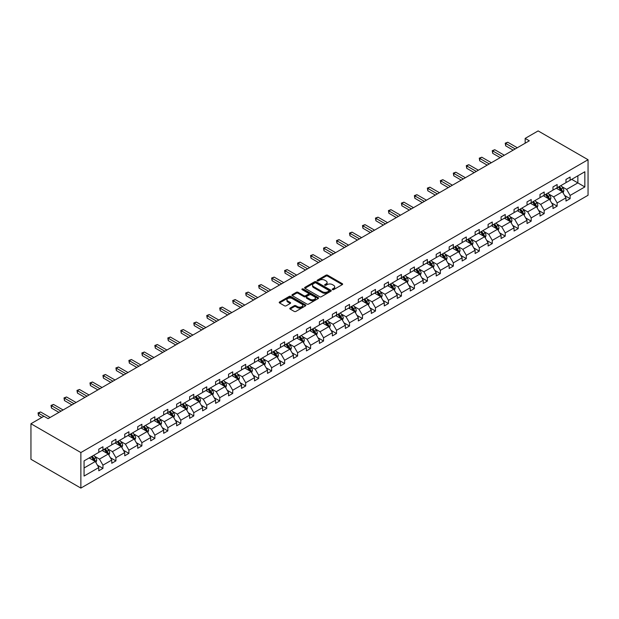 <?xml version="1.0" encoding="UTF-8"?>
<svg xmlns="http://www.w3.org/2000/svg" width="619" height="619" viewBox="0 0 619 619"><rect width="100%" height="100%" fill="white"/><g stroke="black" fill="none" stroke-linecap="round" stroke-linejoin="round"><path stroke-width="0.93" d="M332.48 289.63A0.805 0.464 0 0 0 333.626 289.63L342.299 284.624A1.153 0.665 0 0 0 342.64 284.152A1.153 0.665 0 0 0 342.299 283.68L327.606 275.192A1.153 0.665 0 0 0 325.973 275.192L317.292 280.206A0.805 0.464 0 0 0 318.437 280.864L319.559 280.214A3.699 2.136 0 0 1 324.789 280.214L326.012 280.918A3.699 2.136 0 0 1 327.095 282.426A3.699 2.136 0 0 1 326.012 283.935L324.89 284.585A0.805 0.464 0 0 0 326.035 285.243L327.157 284.601A3.699 2.136 0 0 1 332.38 284.601L333.602 285.305A3.699 2.136 0 0 1 334.686 286.814A3.699 2.136 0 0 1 333.602 288.322L332.48 288.972A0.805 0.464 0 0 0 332.48 289.63L332.48 288.972M290.125 308.1A1.153 0.665 0 0 0 289.785 308.572A1.153 0.665 0 0 0 290.125 309.043L294.249 311.419A1.153 0.665 0 0 0 295.882 311.419L305.515 305.856A1.153 0.665 0 0 0 305.856 305.391A1.153 0.665 0 0 0 305.515 304.919L290.822 296.431A1.153 0.665 0 0 0 289.189 296.431L279.548 301.995A1.153 0.665 0 0 0 279.215 302.467A1.153 0.665 0 0 0 279.548 302.939L284.531 305.809A1.153 0.665 0 0 0 286.164 305.809L290.288 303.434A1.153 0.665 0 0 0 290.628 302.962A1.153 0.665 0 0 0 290.288 302.49L287.82 301.066A3.087 1.78 0 0 1 286.914 299.805A3.087 1.78 0 0 1 288.818 298.157A3.087 1.78 0 0 1 292.183 298.544L301.863 304.13A3.087 1.78 0 0 1 302.768 305.391A3.087 1.78 0 0 1 300.857 307.032A3.087 1.78 0 0 1 297.491 306.645L295.882 305.716A1.153 0.665 0 0 0 294.249 305.716L290.125 308.1L290.125 309.043M588.05 159.725L538.135 130.911L525.16 138.401L529.322 140.807L48.089 418.645L43.926 416.239L30.95 423.736L80.865 452.551L588.05 159.725L588.05 195.264L80.865 488.089L80.865 452.551M319.644 296.764A1.153 0.665 0 0 0 321.276 296.764L330.91 291.201A1.153 0.665 0 0 0 331.25 290.729A1.153 0.665 0 0 0 330.91 290.257L316.216 281.769A1.153 0.665 0 0 0 314.584 281.769L304.943 287.332A1.153 0.665 0 0 0 304.61 287.804A1.153 0.665 0 0 0 304.943 288.276L319.644 296.764M302.451 289.808A0.805 0.464 0 0 1 303.271 289.916L303.271 288.957L318.212 297.584A1.153 0.665 0 0 1 318.553 298.056A1.153 0.665 0 0 1 318.212 298.528L308.579 304.091A1.153 0.665 0 0 1 306.947 304.091L292.245 295.603L296.369 293.244L296.369 292.284L292.245 294.659A1.153 0.665 0 0 0 291.913 295.131A1.153 0.665 0 0 0 292.245 295.603L292.245 294.659M296.369 293.244A1.153 0.665 0 0 1 298.002 293.244L298.002 292.284A1.153 0.665 0 0 0 296.369 292.284M298.002 292.284L303.968 295.727A1.153 0.665 0 0 0 305.6 295.727L308.332 294.141A1.153 0.665 0 0 0 308.672 293.669A1.153 0.665 0 0 0 308.332 293.205L302.126 289.622A0.805 0.464 0 0 1 303.271 288.957M84.068 460.884L98.792 452.381L98.792 449.162L102.947 446.763L102.947 449.982L111.768 444.891L111.768 441.672L115.923 439.273L115.923 442.484L124.744 437.393L124.744 434.182L128.899 431.776L128.899 434.995L137.72 429.903L137.72 426.684L141.883 424.286L141.883 427.505L150.696 422.413L150.696 419.195L154.858 416.796L154.858 420.007L163.671 414.923L163.671 411.705L167.834 409.298L167.834 412.517L176.655 407.426L176.655 404.207L180.81 401.808L180.81 405.027L189.631 399.936L189.631 396.717L193.786 394.318L193.786 397.537L202.606 392.446L202.606 389.227L206.761 386.821L206.761 390.04L215.582 384.948L215.582 381.73L219.745 379.331L219.745 382.55L228.558 377.458L228.558 374.24L232.721 371.841L232.721 375.06L241.534 369.969L241.534 366.75L245.697 364.343L245.697 367.562L254.517 362.471L254.517 359.26L258.672 356.853L258.672 360.072L267.493 354.981L267.493 351.762L271.648 349.364L271.648 352.582L280.469 347.491L280.469 344.272L284.624 341.874L284.624 345.085L293.445 339.993L293.445 336.782L297.607 334.376L297.607 337.595L306.42 332.504L306.42 329.285L310.583 326.886L310.583 330.105L319.396 325.014L319.396 321.795L323.559 319.396L323.559 322.615L332.38 317.524L332.38 314.305L336.535 311.899L336.535 315.117L345.356 310.026L345.356 306.807L349.511 304.409L349.511 307.628L358.331 302.536L358.331 299.317L362.486 296.919L362.486 300.138L371.307 295.046L371.307 291.828L375.47 289.421L375.47 292.64L384.283 287.549L384.283 284.33L388.446 281.931L388.446 285.15L397.259 280.059L397.259 276.84L401.421 274.441L401.421 277.66L410.242 272.569L410.242 269.35L414.397 266.951L414.397 270.163L423.218 265.071L423.218 261.86L427.373 259.454L427.373 262.673L436.194 257.581L436.194 254.363L440.349 251.964L440.349 255.183L449.17 250.091L449.17 246.873L453.332 244.474L453.332 247.685L462.145 242.602L462.145 239.383L466.308 236.976L466.308 240.195L475.121 235.104L475.121 231.885L479.284 229.487L479.284 232.705L488.105 227.614L488.105 224.395L492.26 221.997L492.26 225.215L501.081 220.124L501.081 216.905L505.236 214.499L505.236 217.718L514.056 212.627L514.056 209.408L518.211 207.009L518.211 210.228L527.032 205.137L527.032 201.918L531.195 199.519L531.195 202.738L540.008 197.647L540.008 194.428L544.171 192.022L544.171 195.24L552.984 190.149L552.984 186.938L557.146 184.532L557.146 187.75L565.967 182.659L565.967 179.44L570.122 177.042L570.122 180.261L584.847 171.757L584.847 186.938L570.122 195.434L570.122 198.653L565.967 201.051L565.967 197.84L557.146 202.931L557.146 206.142L552.984 208.549L552.984 205.33L544.171 210.421L544.171 213.64L540.008 216.039L540.008 212.82L531.195 217.911L531.195 221.13L527.032 223.529L527.032 220.31L518.211 225.401L518.211 228.62L514.056 231.026L514.056 227.807L505.236 232.899L505.236 236.118L501.081 238.516L501.081 235.297L492.26 240.389L492.26 243.607L488.105 246.006L488.105 242.787L479.284 247.879L479.284 251.097L475.121 253.504L475.121 250.285L466.308 255.376L466.308 258.595L462.145 260.994L462.145 257.775L453.332 262.866L453.332 266.085L449.17 268.484L449.17 265.265L440.349 270.356L440.349 273.575L436.194 275.973L436.194 272.762L427.373 277.854L427.373 281.065L423.218 283.471L423.218 280.252L414.397 285.344L414.397 288.562L410.242 290.961L410.242 287.742L401.421 292.833L401.421 296.052L397.259 298.451L397.259 295.24L388.446 300.323L388.446 303.542L384.283 305.948L384.283 302.73L375.47 307.821L375.47 311.04L371.307 313.438L371.307 310.22L362.486 315.311L362.486 318.53L358.331 320.928L358.331 317.709L349.511 322.801L349.511 326.02L345.356 328.426L345.356 325.207L336.535 330.298L336.535 333.517L332.38 335.916L332.38 332.697L323.559 337.788L323.559 341.007L319.396 343.406L319.396 340.187L310.583 345.278L310.583 348.497L306.42 350.903L306.42 347.685L297.607 352.776L297.607 355.987L293.445 358.393L293.445 355.174L284.624 360.266L284.624 363.485L280.469 365.883L280.469 362.664L271.648 367.756L271.648 370.974L267.493 373.373L267.493 370.162L258.672 375.253L258.672 378.464L254.517 380.871L254.517 377.652L245.697 382.743L245.697 385.962L241.534 388.361L241.534 385.142L232.721 390.233L232.721 393.452L228.558 395.851L228.558 392.632L219.745 397.723L219.745 400.942L215.582 403.348L215.582 400.129L206.761 405.221L206.761 408.439L202.606 410.838L202.606 407.619L193.786 412.711L193.786 415.929L189.631 418.328L189.631 415.109L180.81 420.2L180.81 423.419L176.655 425.826L176.655 422.607L167.834 427.698L167.834 430.917L163.671 433.315L163.671 430.097L154.858 435.188L154.858 438.407L150.696 440.805L150.696 437.587L141.883 442.678L141.883 445.897L137.72 448.295L137.72 445.084L128.899 450.175L128.899 453.387L124.744 455.793L124.744 452.574L115.923 457.665L115.923 460.884L111.768 463.283L111.768 460.064L102.947 465.155L102.947 468.374L98.792 470.773L98.792 467.562L84.068 476.057L84.068 460.884M102.12 450.462L108.271 454.013L99.458 459.105L94.637 456.327M99.458 459.105L102.947 465.155M108.271 454.013L111.768 460.064M98.792 451.615L99.458 451.994L102.947 449.982M115.095 442.964L121.247 446.523L112.434 451.615L107.613 448.829M112.434 451.615L115.923 457.665M121.247 446.523L124.744 452.574M111.768 444.117L112.434 444.504L115.923 442.484M128.071 435.474L134.222 439.033L125.409 444.117L120.597 441.339M125.409 444.117L128.899 450.175M134.222 439.033L137.72 445.084M124.744 436.627L125.409 437.014L128.899 434.995M141.047 427.984L147.206 431.536L138.385 436.627L133.572 433.849M138.385 436.627L141.883 442.678M147.206 431.536L150.696 437.587M137.72 429.137L138.385 429.516L141.883 427.505M154.023 420.494L160.182 424.046L151.361 429.137L146.548 426.359M151.361 429.137L154.858 435.188M160.182 424.046L163.671 430.097M150.696 421.647L151.361 422.026L154.858 420.007M166.998 412.997L173.158 416.556L164.337 421.647L159.524 418.862M164.337 421.647L167.834 427.698M173.158 416.556L176.655 422.607M163.671 414.15L164.337 414.537L167.834 412.517M179.982 405.507L186.133 409.058L177.32 414.15L172.5 411.372M177.32 414.15L180.81 420.2M186.133 409.058L189.631 415.109M176.655 406.66L177.32 407.047L180.81 405.027M192.958 398.017L199.109 401.569L190.296 406.66L185.476 403.882M190.296 406.66L193.786 412.711M199.109 401.569L202.606 407.619M189.631 399.17L190.296 399.549L193.786 397.537M205.934 390.519L212.085 394.079L203.272 399.17L198.459 396.384M203.272 399.17L206.761 405.221M212.085 394.079L215.582 400.129M202.606 391.672L203.272 392.059L206.761 390.04M218.909 383.029L225.068 386.581L216.248 391.672L211.435 388.894M216.248 391.672L219.745 397.723M225.068 386.581L228.558 392.632M215.582 384.182L216.248 384.569L219.745 382.55M231.885 375.54L238.044 379.091L229.223 384.182L224.411 381.405M229.223 384.182L232.721 390.233M238.044 379.091L241.534 385.142M228.558 376.692L229.223 377.072L232.721 375.06M244.861 368.042L251.02 371.601L242.199 376.692L237.387 373.907M242.199 376.692L245.697 382.743M251.02 371.601L254.517 377.652M241.534 369.195L242.199 369.582L245.697 367.562M257.844 360.552L263.996 364.104L255.183 369.195L250.362 366.417M255.183 369.195L258.672 375.253M263.996 364.104L267.493 370.162M254.517 361.705L255.183 362.092L258.672 360.072M270.82 353.062L276.972 356.614L268.159 361.705L263.338 358.927M268.159 361.705L271.648 367.756M276.972 356.614L280.469 362.664M267.493 354.215L268.159 354.594L271.648 352.582M283.796 345.572L289.947 349.124L281.134 354.215L276.322 351.437M281.134 354.215L284.624 360.266M289.947 349.124L293.445 355.174M280.469 346.717L281.134 347.104L284.624 345.085M296.772 338.075L302.931 341.634L294.11 346.717L289.297 343.94M294.11 346.717L297.607 352.776M302.931 341.634L306.42 347.685M293.445 339.227L294.11 339.614L297.607 337.595M309.748 330.585L315.907 334.136L307.086 339.227L302.273 336.45M307.086 339.227L310.583 345.278M315.907 334.136L319.396 340.187M306.42 331.738L307.086 332.124L310.583 330.105M322.723 323.095L328.882 326.646L320.062 331.738L315.249 328.96M320.062 331.738L323.559 337.788M328.882 326.646L332.38 332.697M319.396 324.248L320.062 324.627L323.559 322.615M335.707 315.597L341.858 319.156L333.045 324.248L328.225 321.462M333.045 324.248L336.535 330.298M341.858 319.156L345.356 325.207M332.38 316.75L333.045 317.137L336.535 315.117M348.683 308.107L354.834 311.659L346.021 316.75L341.201 313.972M346.021 316.75L349.511 322.801M354.834 311.659L358.331 317.709M345.356 309.26L346.021 309.647L349.511 307.628M361.658 300.617L367.818 304.169L358.997 309.26L354.184 306.482M358.997 309.26L362.486 315.311M367.818 304.169L371.307 310.22M358.331 301.77L358.997 302.149L362.486 300.138M374.634 293.12L380.793 296.679L371.973 301.77L367.16 298.985M371.973 301.77L375.47 307.821M380.793 296.679L384.283 302.73M371.307 294.273L371.973 294.659L375.47 292.64M387.61 285.63L393.769 289.181L384.948 294.273L380.136 291.495M384.948 294.273L388.446 300.323M393.769 289.181L397.259 295.24M384.283 286.783L384.948 287.17L388.446 285.15M400.586 278.14L406.745 281.691L397.924 286.783L393.111 284.005M397.924 286.783L401.421 292.833M406.745 281.691L410.242 287.742M397.259 279.293L397.924 279.672L401.421 277.66M413.569 270.642L419.721 274.202L410.908 279.293L406.087 276.507M410.908 279.293L414.397 285.344M419.721 274.202L423.218 280.252M410.242 271.795L410.908 272.182L414.397 270.163M426.545 263.152L432.696 266.704L423.883 271.795L419.063 269.017M423.883 271.795L427.373 277.854M432.696 266.704L436.194 272.762M423.218 264.305L423.883 264.692L427.373 262.673M439.521 255.662L445.68 259.214L436.859 264.305L432.047 261.528M436.859 264.305L440.349 270.356M445.68 259.214L449.17 265.265M436.194 256.815L436.859 257.195L440.349 255.183M452.497 248.173L458.656 251.724L449.835 256.815L445.022 254.038M449.835 256.815L453.332 262.866M458.656 251.724L462.145 257.775M449.17 249.325L449.835 249.705L453.332 247.685M465.473 240.675L471.632 244.234L462.811 249.325L457.998 246.54M462.811 249.325L466.308 255.376M471.632 244.234L475.121 250.285M462.145 241.828L462.811 242.215L466.308 240.195M478.448 233.185L484.607 236.737L475.787 241.828L470.974 239.05M475.787 241.828L479.284 247.879M484.607 236.737L488.105 242.787M475.121 234.338L475.787 234.725L479.284 232.705M491.432 225.695L497.583 229.247L488.77 234.338L483.95 231.56M488.77 234.338L492.26 240.389M497.583 229.247L501.081 235.297M488.105 226.848L488.77 227.227L492.26 225.215M504.408 218.198L510.559 221.757L501.746 226.848L496.925 224.063M501.746 226.848L505.236 232.899M510.559 221.757L514.056 227.807M501.081 219.35L501.746 219.737L505.236 217.718M517.383 210.708L523.542 214.259L514.722 219.35L509.909 216.573M514.722 219.35L518.211 225.401M523.542 214.259L527.032 220.31M514.056 211.86L514.722 212.247L518.211 210.228M530.359 203.218L536.518 206.769L527.697 211.86L522.885 209.083M527.697 211.86L531.195 217.911M536.518 206.769L540.008 212.82M527.032 204.371L527.697 204.75L531.195 202.738M543.335 195.72L549.494 199.279L540.673 204.371L535.861 201.585M540.673 204.371L544.171 210.421M549.494 199.279L552.984 205.33M540.008 196.873L540.673 197.26L544.171 195.24M556.311 188.23L562.47 191.782L553.649 196.873L548.836 194.095M553.649 196.873L557.146 202.931M562.47 191.782L565.967 197.84M552.984 189.383L553.649 189.77L557.146 187.75M571.701 179.348L577.86 182.899L566.633 189.383L561.812 186.605M566.633 189.383L570.122 195.434M584.847 186.938L577.86 182.899L577.86 175.788L584.847 171.757M30.95 423.736L30.95 459.275L80.865 488.089M525.16 138.401L525.16 143.206M565.967 181.893L566.633 182.272L570.122 180.261M84.068 467.987L95.295 461.503L89.136 457.952M95.295 461.503L98.792 467.562M564.59 195.457L570.122 198.653M551.614 202.955L557.146 206.142M538.638 210.445L544.171 213.64M525.663 217.934L531.195 221.13M512.687 225.432L518.211 228.62M499.703 232.922L505.236 236.118M486.727 240.412L492.26 243.607M473.752 247.902L479.284 251.097M460.776 255.399L466.308 258.595M447.8 262.889L453.332 266.085M434.824 270.379L440.349 273.575M421.841 277.877L427.373 281.065M408.865 285.367L414.397 288.562M395.889 292.857L401.421 296.052M382.913 300.354L388.446 303.542M369.938 307.844L375.47 311.04M356.962 315.334L362.486 318.53M343.978 322.824L349.511 326.02M331.003 330.322L336.535 333.517M318.027 337.812L323.559 341.007M305.051 345.301L310.583 348.497M292.075 352.799L297.607 355.987M279.092 360.289L284.624 363.485M266.116 367.779L271.648 370.974M253.14 375.276L258.672 378.464M240.164 382.766L245.697 385.962M227.188 390.256L232.721 393.452M214.213 397.754L219.745 400.942M201.229 405.244L206.761 408.439M188.253 412.734L193.786 415.929M175.278 420.224L180.81 423.419M162.302 427.721L167.834 430.917M149.326 435.211L154.858 438.407M136.35 442.701L141.883 445.897M123.367 450.199L128.899 453.387M110.391 457.689L115.923 460.884M97.415 465.179L102.947 468.374M332.805 289.746L333.602 289.282A3.699 2.136 0 0 0 334.686 287.773L334.686 286.814M327.095 282.426L327.095 283.394A3.699 2.136 0 0 1 326.012 284.895L325.215 285.359M342.284 284.632L327.606 276.151A1.153 0.665 0 0 0 325.973 276.151L317.617 280.98M330.91 290.257L330.91 291.201L316.216 282.728A1.153 0.665 0 0 0 314.584 282.728L304.958 288.284M328.867 291.054A0.805 0.464 0 0 0 328.867 290.396L315.969 282.945A0.805 0.464 0 0 0 314.823 282.945L313.64 283.634A3.699 2.136 0 0 0 312.556 285.142A3.699 2.136 0 0 0 313.64 286.651L322.46 291.742A3.699 2.136 0 0 0 327.683 291.742L328.867 291.054L328.867 292.013A0.805 0.464 0 0 0 329.107 291.688L329.107 290.729M312.556 285.142L312.556 286.102A3.699 2.136 0 0 0 313.64 287.611L313.64 286.651M328.867 292.013L327.683 292.702A3.699 2.136 0 0 1 322.46 292.702L313.64 287.611M298.002 293.244L303.968 296.687A1.153 0.665 0 0 0 305.6 296.687L308.332 295.108A1.153 0.665 0 0 0 308.672 294.636L308.672 293.669M303.271 289.916L318.197 298.536M310.15 299.294A3.087 1.78 0 0 0 313.516 299.681A3.087 1.78 0 0 0 315.427 298.033A3.087 1.78 0 0 0 314.522 296.772L311.109 294.806A1.153 0.665 0 0 0 309.477 294.806L306.745 296.385A1.153 0.665 0 0 0 306.405 296.857A1.153 0.665 0 0 0 306.745 297.329L310.15 299.294L310.15 300.254A3.087 1.78 0 0 0 313.516 300.641A3.087 1.78 0 0 0 315.427 298.992L315.427 298.033M306.405 296.857L306.405 297.816A1.153 0.665 0 0 0 306.745 298.288L306.745 297.329M310.15 300.254L306.745 298.288M302.768 305.391L302.768 306.351A3.087 1.78 0 0 1 300.857 307.999A3.087 1.78 0 0 1 297.491 307.612L295.882 306.676A1.153 0.665 0 0 0 294.249 306.676L290.141 309.051M286.914 299.805L286.914 300.764A3.087 1.78 0 0 0 287.82 302.026L287.82 301.066M290.288 302.49L290.288 303.434L287.82 302.026M305.515 304.919L305.515 305.856L290.822 297.391A1.153 0.665 0 0 0 289.189 297.391L279.564 302.946M563.104 192.88L563.87 190.667A3.118 1.803 -120 0 0 562.872 188.014L561.007 185.522M557.657 189.004L556.845 187.921M562.013 191.519L562.184 190.807A3.118 1.803 -120 0 0 561.294 188.927L559.421 186.435M558.64 186.884L560.698 189.631A1.586 0.921 60 0 1 560.984 190.11L562.184 190.807M558.423 187.015L560.296 189.507A3.118 1.803 60 0 1 561.069 190.977M515.217 148.947L505.677 143.438L507.758 142.238L517.298 147.748M513.143 150.146L505.677 145.836L505.677 143.438L505.22 143.175L507.758 142.238M505.677 145.836L505.22 143.175M550.129 200.37L550.887 198.165A3.118 1.803 -120 0 0 549.896 195.511L548.024 193.012M544.681 196.494L543.869 195.418M549.03 199.008L549.208 198.297A3.118 1.803 -120 0 0 548.318 196.424L546.445 193.925M545.664 194.381L547.722 197.121A1.586 0.921 60 0 1 548.008 197.608L549.208 198.297M545.447 194.505L547.32 196.997A3.118 1.803 60 0 1 548.094 198.467M537.145 207.868L537.911 205.655A3.118 1.803 -120 0 0 536.921 203.001L535.048 200.51M531.698 203.991L530.893 202.908M536.054 206.506L536.232 205.787A3.118 1.803 -120 0 0 535.334 203.914L533.47 201.423M532.688 201.871L534.746 204.618A1.586 0.921 60 0 1 535.033 205.098L536.232 205.787M532.472 201.995L534.336 204.487A3.118 1.803 60 0 1 535.118 205.965M502.241 156.437L492.701 150.928L494.782 149.728L504.323 155.237M500.16 157.636L492.701 153.326L492.701 150.928L492.244 150.665L494.782 149.728M492.701 153.326L492.244 150.665M489.265 163.927L479.725 158.418L481.806 157.218L491.347 162.727M487.184 165.126L479.725 160.824L479.725 158.418L479.268 158.155L481.806 157.218M479.725 160.824L479.268 158.155M524.169 215.358L524.935 213.145A3.118 1.803 -120 0 0 523.945 210.491L522.072 207.999M518.722 211.481L517.917 210.398M523.078 213.996L523.256 213.284A3.118 1.803 -120 0 0 522.359 211.404L520.494 208.913M519.712 209.361L521.771 212.108A1.586 0.921 60 0 1 522.057 212.588L523.256 213.284M519.496 209.485L521.36 211.984A3.118 1.803 60 0 1 522.142 213.454M476.29 171.424L466.749 165.915L468.831 164.708L478.371 170.217M474.208 172.624L466.749 168.314L466.749 165.915L466.293 165.652L468.831 164.708M466.749 168.314L466.293 165.652M511.193 222.848L511.959 220.643A3.118 1.803 -120 0 0 510.961 217.989L509.097 215.489M505.746 218.971L504.934 217.896M510.102 221.486L510.273 220.774A3.118 1.803 -120 0 0 509.383 218.894L507.518 216.402M506.737 216.859L508.787 219.598A1.586 0.921 60 0 1 509.081 220.085L510.273 220.774M506.52 216.983L508.385 219.474A3.118 1.803 60 0 1 509.158 220.944M463.314 178.914L453.773 173.405L455.847 172.206L465.395 177.715M461.232 180.114L453.773 175.804L453.773 173.405L453.309 173.142L455.847 172.206M453.773 175.804L453.309 173.142M498.218 230.345L498.984 228.132A3.118 1.803 -120 0 0 497.986 225.478L496.121 222.987M492.77 226.469L491.958 225.386M497.127 228.984L497.297 228.264A3.118 1.803 -120 0 0 496.407 226.392L494.542 223.9M493.761 224.349L495.811 227.088A1.586 0.921 60 0 1 496.105 227.575L497.297 228.264M493.544 224.473L495.409 226.964A3.118 1.803 60 0 1 496.183 228.442M450.338 186.404L440.79 180.895L442.871 179.696L452.412 185.205M448.257 187.603L440.79 183.301L440.79 180.895L440.333 180.632L442.871 179.696M440.79 183.301L440.333 180.632M485.242 237.835L486.008 235.622A3.118 1.803 -120 0 0 485.01 232.968L483.145 230.477M479.795 233.959L478.982 232.876M484.151 236.473L484.321 235.754A3.118 1.803 -120 0 0 483.431 233.881L481.559 231.39M480.777 231.839L482.835 234.586A1.586 0.921 60 0 1 483.122 235.065L484.321 235.754M480.561 231.963L482.433 234.462A3.118 1.803 60 0 1 483.207 235.932M437.354 193.902L427.814 188.393L429.896 187.186L439.436 192.695M435.281 195.101L427.814 190.791L427.814 188.393L427.358 188.122L429.896 187.186M427.814 190.791L427.358 188.122M472.266 245.325L473.024 243.12A3.118 1.803 -120 0 0 472.034 240.458L470.161 237.967M466.819 241.449L466.006 240.373M471.167 243.963L471.345 243.252A3.118 1.803 -120 0 0 470.455 241.371L468.583 238.88M467.802 239.329L469.86 242.075A1.586 0.921 60 0 1 470.146 242.555L471.345 243.252M467.585 239.46L469.457 241.952A3.118 1.803 60 0 1 470.231 243.422M424.379 201.392L414.838 195.883L416.92 194.683L426.46 200.192M422.297 202.591L414.838 198.281L414.838 195.883L414.382 195.619L416.92 194.683M414.838 198.281L414.382 195.619M459.283 252.815L460.049 250.61A3.118 1.803 -120 0 0 459.058 247.956L457.186 245.464M453.835 248.946L453.031 247.863M458.192 251.461L458.37 250.741A3.118 1.803 -120 0 0 457.472 248.869L455.607 246.37M454.826 246.826L456.884 249.565A1.586 0.921 60 0 1 457.17 250.053L458.37 250.741M454.609 246.95L456.474 249.442A3.118 1.803 60 0 1 457.255 250.912M411.403 208.882L401.863 203.372L403.944 202.173L413.484 207.682M409.321 210.081L401.863 205.779L401.863 203.372L401.406 203.109L403.944 202.173M401.863 205.779L401.406 203.109M446.307 260.313L447.073 258.1A3.118 1.803 -120 0 0 446.082 255.446L444.21 252.954M440.86 256.436L440.055 255.353M445.216 258.951L445.394 258.231A3.118 1.803 -120 0 0 444.496 256.359L442.631 253.867M441.85 254.316L443.908 257.063A1.586 0.921 60 0 1 444.194 257.543L445.394 258.231M441.633 254.44L443.498 256.931A3.118 1.803 60 0 1 444.28 258.409M398.427 216.371L388.887 210.862L390.968 209.663L400.508 215.172M396.346 217.578L388.887 213.269L388.887 210.862L388.43 210.599L390.968 209.663M388.887 213.269L388.43 210.599M433.331 267.803L434.097 265.59A3.118 1.803 -120 0 0 433.099 262.936L431.234 260.444M427.884 263.926L427.071 262.851M432.24 266.441L432.41 265.729A3.118 1.803 -120 0 0 431.52 263.849L429.656 261.357M428.874 261.806L430.925 264.553A1.586 0.921 60 0 1 431.219 265.033L432.41 265.729M428.658 261.938L430.522 264.429A3.118 1.803 60 0 1 431.296 265.899M385.451 223.869L375.911 218.36L377.985 217.161L387.533 222.67M383.37 225.068L375.911 220.759L375.911 218.36L375.447 218.097L377.985 217.161M375.911 220.759L375.447 218.097M420.355 275.293L421.121 273.087A3.118 1.803 -120 0 0 420.123 270.433L418.258 267.934M414.908 271.424L414.096 270.341M419.264 273.931L419.434 273.219A3.118 1.803 -120 0 0 418.545 271.346L416.68 268.847M415.898 269.304L417.949 272.043A1.586 0.921 60 0 1 418.243 272.53L419.434 273.219M415.682 269.427L417.546 271.919A3.118 1.803 60 0 1 418.32 273.389M372.476 231.359L362.927 225.85L365.009 224.651L374.549 230.16M370.394 232.558L362.927 228.249L362.927 225.85L362.471 225.587L365.009 224.651M362.927 228.249L362.471 225.587M407.379 282.79L408.145 280.577A3.118 1.803 -120 0 0 407.147 277.923L405.283 275.432M401.932 278.914L401.12 277.83M406.288 281.428L406.459 280.709A3.118 1.803 -120 0 0 405.569 278.836L403.696 276.345M402.915 276.794L404.973 279.54A1.586 0.921 60 0 1 405.259 280.02L406.459 280.709M402.698 276.917L404.571 279.409A3.118 1.803 60 0 1 405.344 280.887M359.492 238.849L349.952 233.34L352.033 232.14L361.573 237.65M357.418 240.056L349.952 235.746L349.952 233.34L349.495 233.077L352.033 232.14M349.952 235.746L349.495 233.077M394.404 290.28L395.162 288.067A3.118 1.803 -120 0 0 394.171 285.413L392.299 282.922M388.956 286.404L388.144 285.32M393.305 288.918L393.483 288.206A3.118 1.803 -120 0 0 392.593 286.326L390.721 283.835M389.939 284.283L391.997 287.03A1.586 0.921 60 0 1 392.284 287.51L393.483 288.206M389.722 284.415L391.595 286.907A3.118 1.803 60 0 1 392.369 288.377M346.516 246.347L336.976 240.837L339.057 239.638L348.598 245.139M344.435 247.546L336.976 243.236L336.976 240.837L336.519 240.574L339.057 239.638M336.976 243.236L336.519 240.574M381.42 297.77L382.186 295.565A3.118 1.803 -120 0 0 381.196 292.911L379.323 290.412M375.973 293.893L375.168 292.818M380.329 296.408L380.507 295.696A3.118 1.803 -120 0 0 379.609 293.824L377.745 291.325M376.963 291.781L379.021 294.52A1.586 0.921 60 0 1 379.308 295.008L380.507 295.696M376.747 291.905L378.611 294.396A3.118 1.803 60 0 1 379.393 295.867M333.54 253.836L324 248.327L326.081 247.128L335.622 252.637M331.459 255.036L324 250.726L324 248.327L323.544 248.064L326.081 247.128M324 250.726L323.544 248.064M368.444 305.268L369.21 303.055A3.118 1.803 -120 0 0 368.22 300.401L366.347 297.909M362.997 301.391L362.192 300.308M367.353 303.906L367.531 303.186A3.118 1.803 -120 0 0 366.634 301.314L364.769 298.822M363.987 299.271L366.046 302.018A1.586 0.921 60 0 1 366.332 302.498L367.531 303.186M363.771 299.395L365.636 301.886A3.118 1.803 60 0 1 366.417 303.364M320.565 261.326L311.024 255.817L313.106 254.618L322.646 260.127M318.483 262.526L311.024 258.224L311.024 255.817L310.568 255.554L313.106 254.618M311.024 258.224L310.568 255.554M355.468 312.757L356.235 310.545A3.118 1.803 -120 0 0 355.236 307.891L353.372 305.399M350.021 308.881L349.209 307.798M354.377 311.396L354.548 310.676A3.118 1.803 -120 0 0 353.658 308.804L351.793 306.312M351.012 306.761L353.062 309.508A1.586 0.921 60 0 1 353.356 309.987L354.548 310.676M350.795 306.885L352.66 309.384A3.118 1.803 60 0 1 353.434 310.854M307.589 268.824L298.048 263.315L300.122 262.108L309.662 267.617M305.507 270.023L298.048 265.713L298.048 263.315L297.584 263.044L300.122 262.108M298.048 265.713L297.584 263.044M342.493 320.247L343.259 318.042A3.118 1.803 -120 0 0 342.261 315.388L340.396 312.889M337.046 316.371L336.233 315.295M341.402 318.886L341.572 318.174A3.118 1.803 -120 0 0 340.682 316.294L338.817 313.802M338.036 314.259L340.086 316.998A1.586 0.921 60 0 1 340.38 317.477L341.572 318.174M337.819 314.382L339.684 316.874A3.118 1.803 60 0 1 340.458 318.344M294.613 276.314L285.065 270.805L287.146 269.605L296.687 275.115M292.532 277.513L285.065 273.203L285.065 270.805L284.608 270.542L287.146 269.605M285.065 273.203L284.608 270.542M329.517 327.737L330.283 325.532A3.118 1.803 -120 0 0 329.285 322.878L327.42 320.387M324.07 323.869L323.257 322.785M328.426 326.383L328.596 325.664A3.118 1.803 -120 0 0 327.706 323.791L325.834 321.3M325.052 321.748L327.111 324.488A1.586 0.921 60 0 1 327.397 324.975L328.596 325.664M324.836 321.872L326.708 324.364A3.118 1.803 60 0 1 327.482 325.834M281.63 283.804L272.089 278.295L274.171 277.095L283.711 282.604M279.556 285.003L272.089 280.701L272.089 278.295L271.633 278.032L274.171 277.095M272.089 280.701L271.633 278.032M316.541 335.235L317.299 333.022A3.118 1.803 -120 0 0 316.309 330.368L314.437 327.877M311.094 331.358L310.281 330.275M315.442 333.873L315.62 333.154A3.118 1.803 -120 0 0 314.731 331.281L312.858 328.79M312.077 329.238L314.135 331.985A1.586 0.921 60 0 1 314.421 332.465L315.62 333.154M311.86 329.362L313.732 331.861A3.118 1.803 60 0 1 314.506 333.332M268.654 291.294L259.113 285.792L261.195 284.585L270.735 290.094M266.572 292.501L259.113 288.191L259.113 285.792L258.657 285.521L261.195 284.585M259.113 288.191L258.657 285.521M303.558 342.725L304.324 340.52A3.118 1.803 -120 0 0 303.333 337.858L301.461 335.366M298.11 338.848L297.306 337.773M302.467 341.363L302.645 340.651A3.118 1.803 -120 0 0 301.747 338.771L299.882 336.279M299.101 336.728L301.159 339.475A1.586 0.921 60 0 1 301.445 339.955L302.645 340.651M298.884 336.86L300.749 339.351A3.118 1.803 60 0 1 301.53 340.821M255.678 298.791L246.138 293.282L248.219 292.083L257.759 297.592M253.597 299.991L246.138 295.681L246.138 293.282L245.681 293.019L248.219 292.083M246.138 295.681L245.681 293.019M290.582 350.215L291.348 348.01A3.118 1.803 -120 0 0 290.35 345.356L288.485 342.864M285.135 346.346L284.33 345.263M289.491 348.861L289.669 348.141A3.118 1.803 -120 0 0 288.771 346.269L286.907 343.769M286.125 344.226L288.183 346.965A1.586 0.921 60 0 1 288.469 347.452L289.669 348.141M285.908 344.35L287.773 346.841A3.118 1.803 60 0 1 288.555 348.311M242.702 306.281L233.162 300.772L235.243 299.573L244.784 305.082M240.621 307.481L233.162 303.178L233.162 300.772L232.705 300.509L235.243 299.573M233.162 303.178L232.705 300.509M277.606 357.712L278.372 355.499A3.118 1.803 -120 0 0 277.374 352.845L275.509 350.354M272.159 353.836L271.346 352.753M276.515 356.351L276.685 355.631A3.118 1.803 -120 0 0 275.795 353.759L273.931 351.267M273.149 351.716L275.2 354.463A1.586 0.921 60 0 1 275.494 354.942L276.685 355.631M272.933 351.84L274.797 354.331A3.118 1.803 60 0 1 275.571 355.809M229.726 313.771L220.186 308.262L222.26 307.063L231.8 312.572M227.645 314.978L220.186 310.668L220.186 308.262L219.722 307.999L222.26 307.063M220.186 310.668L219.722 307.999M264.63 365.202L265.396 362.989A3.118 1.803 -120 0 0 264.398 360.335L262.533 357.844M259.183 361.326L258.371 360.243M263.539 363.84L263.709 363.129A3.118 1.803 -120 0 0 262.82 361.248L260.955 358.757M260.173 359.206L262.224 361.953A1.586 0.921 60 0 1 262.518 362.432L263.709 363.129M259.949 359.337L261.822 361.829A3.118 1.803 60 0 1 262.595 363.299M216.751 321.269L207.203 315.76L209.284 314.56L218.824 320.069M214.669 322.468L207.203 318.158L207.203 315.76L206.746 315.497L209.284 314.56M207.203 318.158L206.746 315.497M251.654 372.692L252.42 370.487A3.118 1.803 -120 0 0 251.422 367.833L249.558 365.334M246.207 368.816L245.395 367.74M250.563 371.33L250.734 370.619A3.118 1.803 -120 0 0 249.844 368.746L247.971 366.247M247.19 366.703L249.248 369.442A1.586 0.921 60 0 1 249.534 369.93L250.734 370.619M246.973 366.827L248.846 369.319A3.118 1.803 60 0 1 249.619 370.789M203.767 328.759L194.227 323.25L196.308 322.05L205.848 327.559M201.693 329.958L194.227 325.648L194.227 323.25L193.77 322.986L196.308 322.05M194.227 325.648L193.77 322.986M238.679 380.19L239.437 377.977A3.118 1.803 -120 0 0 238.447 375.323L236.574 372.831M233.231 376.313L232.419 375.23M237.58 378.828L237.758 378.108A3.118 1.803 -120 0 0 236.868 376.236L234.996 373.744M234.214 374.193L236.272 376.94A1.586 0.921 60 0 1 236.559 377.42L237.758 378.108M233.997 374.317L235.87 376.809A3.118 1.803 60 0 1 236.644 378.286M190.791 336.249L181.251 330.739L183.332 329.54L192.873 335.049M188.71 337.448L181.251 333.146L181.251 330.739L180.794 330.476L183.332 329.54M181.251 333.146L180.794 330.476M225.695 387.68L226.461 385.467A3.118 1.803 -120 0 0 225.471 382.813L223.598 380.321M220.248 383.803L219.443 382.72M224.604 386.318L224.782 385.606A3.118 1.803 -120 0 0 223.885 383.726L222.02 381.234M221.238 381.683L223.297 384.43A1.586 0.921 60 0 1 223.583 384.91L224.782 385.606M221.022 381.807L222.886 384.306A3.118 1.803 60 0 1 223.668 385.776M177.815 343.746L168.275 338.237L170.357 337.03L179.897 342.539M175.734 344.945L168.275 340.636L168.275 338.237L167.819 337.974L170.357 337.03M168.275 340.636L167.819 337.974M212.719 395.17L213.485 392.964A3.118 1.803 -120 0 0 212.487 390.31L210.622 387.811M207.272 391.293L206.467 390.218M211.628 393.808L211.806 393.096A3.118 1.803 -120 0 0 210.909 391.216L209.044 388.724M208.263 389.181L210.321 391.92A1.586 0.921 60 0 1 210.607 392.407L211.806 393.096M208.046 389.305L209.911 391.796A3.118 1.803 60 0 1 210.692 393.266M164.84 351.236L155.299 345.727L157.373 344.528L166.921 350.037M162.758 352.435L155.299 348.126L155.299 345.727L154.843 345.464L157.373 344.528M155.299 348.126L154.843 345.464M199.744 402.667L200.51 400.454A3.118 1.803 -120 0 0 199.511 397.8L197.647 395.309M194.296 398.791L193.484 397.708M198.653 401.305L198.823 400.586A3.118 1.803 -120 0 0 197.933 398.713L196.068 396.222M195.287 396.671L197.337 399.41A1.586 0.921 60 0 1 197.631 399.897L198.823 400.586M195.07 396.794L196.935 399.286A3.118 1.803 60 0 1 197.709 400.764M151.864 358.726L142.324 353.217L144.397 352.018L153.938 357.527M149.783 359.925L142.324 355.623L142.324 353.217L141.859 352.954L144.397 352.018M142.324 355.623L141.859 352.954M186.768 410.157L187.534 407.944A3.118 1.803 -120 0 0 186.536 405.29L184.671 402.799M181.321 406.281L180.508 405.197M185.677 408.795L185.847 408.076A3.118 1.803 -120 0 0 184.957 406.203L183.085 403.712M182.311 404.161L184.361 406.907A1.586 0.921 60 0 1 184.648 407.387L185.847 408.076M182.087 404.284L183.959 406.784A3.118 1.803 60 0 1 184.733 408.254M138.888 366.224L129.34 360.715L131.421 359.507L140.962 365.017M136.807 367.423L129.34 363.113L129.34 360.715L128.884 360.444L131.421 359.507M129.34 363.113L128.884 360.444M173.792 417.647L174.558 415.442A3.118 1.803 -120 0 0 173.56 412.78L171.695 410.289M168.345 413.771L167.532 412.695M172.693 416.285L172.871 415.573A3.118 1.803 -120 0 0 171.981 413.693L170.109 411.202M169.327 411.65L171.386 414.397A1.586 0.921 60 0 1 171.672 414.877L172.871 415.573M169.111 411.782L170.983 414.273A3.118 1.803 60 0 1 171.757 415.744M125.905 373.714L116.364 368.204L118.446 367.005L127.986 372.514M123.831 374.913L116.364 370.603L116.364 368.204L115.908 367.941L118.446 367.005M116.364 370.603L115.908 367.941M160.816 425.137L161.574 422.932A3.118 1.803 -120 0 0 160.584 420.278L158.712 417.786M155.369 421.268L154.557 420.185M159.717 423.783L159.895 423.063A3.118 1.803 -120 0 0 159.006 421.191L157.133 418.692M156.352 419.148L158.41 421.887A1.586 0.921 60 0 1 158.696 422.375L159.895 423.063M156.135 419.272L158.007 421.763A3.118 1.803 60 0 1 158.781 423.234M112.929 381.203L103.388 375.694L105.47 374.495L115.01 380.004M110.847 382.403L103.388 378.101L103.388 375.694L102.932 375.431L105.47 374.495M103.388 378.101L102.932 375.431M147.833 432.635L148.599 430.422A3.118 1.803 -120 0 0 147.608 427.768L145.736 425.276M142.385 428.758L141.581 427.675M146.742 431.273L146.92 430.553A3.118 1.803 -120 0 0 146.022 428.681L144.157 426.189M143.376 426.638L145.434 429.385A1.586 0.921 60 0 1 145.72 429.865L146.92 430.553M143.159 426.762L145.024 429.253A3.118 1.803 60 0 1 145.805 430.731M99.953 388.693L90.413 383.192L92.494 381.985L102.034 387.494M97.872 389.9L90.413 385.591L90.413 383.192L89.956 382.921L92.494 381.985M90.413 385.591L89.956 382.921M134.857 440.124L135.623 437.912A3.118 1.803 -120 0 0 134.625 435.258L132.76 432.766M129.41 436.248L128.605 435.172M133.766 438.763L133.944 438.051A3.118 1.803 -120 0 0 133.046 436.171L131.182 433.679M130.4 434.128L132.458 436.875A1.586 0.921 60 0 1 132.745 437.354L133.944 438.051M130.183 434.259L132.048 436.751A3.118 1.803 60 0 1 132.83 438.221M86.977 396.191L77.437 390.682L79.511 389.483L89.059 394.992M84.896 397.39L77.437 393.08L77.437 390.682L76.98 390.419L79.511 389.483M77.437 393.08L76.98 390.419M121.881 447.614L122.647 445.409A3.118 1.803 -120 0 0 121.649 442.755L119.784 440.256M116.434 443.746L115.621 442.662M120.79 446.253L120.96 445.541A3.118 1.803 -120 0 0 120.071 443.668L118.206 441.169M117.424 441.626L119.475 444.365A1.586 0.921 60 0 1 119.769 444.852L120.96 445.541M117.208 441.749L119.072 444.241A3.118 1.803 60 0 1 119.846 445.711M74.001 403.681L64.461 398.172L66.535 396.972L76.075 402.482M71.92 404.88L64.461 400.57L64.461 398.172L63.997 397.909L66.535 396.972M64.461 400.57L63.997 397.909M108.905 455.112L109.671 452.899A3.118 1.803 -120 0 0 108.673 450.245L106.808 447.754M103.458 451.236L102.646 450.152M107.814 453.75L107.985 453.031A3.118 1.803 -120 0 0 107.095 451.158L105.222 448.667M104.449 449.115L106.499 451.862A1.586 0.921 60 0 1 106.785 452.342L107.985 453.031M104.224 449.239L106.097 451.731A3.118 1.803 60 0 1 106.87 453.209M61.026 411.171L51.478 405.662L53.559 404.462L63.099 409.971M58.944 412.378L51.478 408.068L51.478 405.662L51.021 405.399L53.559 404.462M51.478 408.068L51.021 405.399M95.93 462.602L96.696 460.389A3.118 1.803 -120 0 0 95.697 457.735L93.833 455.244M90.482 458.725L89.67 457.642M94.831 461.24L95.009 460.528A3.118 1.803 -120 0 0 94.119 458.648L92.246 456.157M91.465 456.605L93.523 459.352A1.586 0.921 60 0 1 93.809 459.832L95.009 460.528M91.248 456.737L93.121 459.228A3.118 1.803 60 0 1 93.895 460.698M43.887 416.262L38.502 413.159L40.583 411.96L50.124 417.461M41.806 417.461L38.502 415.558L38.502 413.159L38.045 412.896L40.583 411.96M38.502 415.558L38.045 412.896M333.602 289.282L333.602 288.322M324.89 285.243L324.89 284.585M326.012 284.895L326.012 283.935M317.292 280.864L317.292 280.206M325.973 276.151L325.973 275.192M327.606 276.151L327.606 275.192M342.299 284.624L342.299 283.68M304.943 288.276L304.943 287.332M314.584 282.728L314.584 281.769M316.216 282.728L316.216 281.769M322.46 292.702L322.46 291.742M327.683 292.702L327.683 291.742M303.968 296.687L303.968 295.727M305.6 296.687L305.6 295.727M308.332 295.108L308.332 294.141M318.212 298.528L318.212 297.584M294.249 306.676L294.249 305.716M295.882 306.676L295.882 305.716M297.491 307.612L297.491 306.645M279.548 302.939L279.548 301.995M289.189 297.391L289.189 296.431M290.822 297.391L290.822 296.431M562.245 191.658L563.847 190.729M561.294 188.927L562.872 188.014M559.406 190.018L560.296 189.507M549.27 199.148L550.871 198.227M548.318 196.424L549.896 195.511M546.43 197.507L547.32 196.997M536.294 206.638L537.896 205.717M535.334 203.914L536.921 203.001M533.454 205.005L534.336 204.487M523.318 214.135L524.912 213.207M522.359 211.404L523.945 210.491M520.478 212.495L521.36 211.984M510.335 221.625L511.936 220.697M509.383 218.894L510.961 217.989M507.503 219.985L508.385 219.474M497.359 229.115L498.96 228.194M496.407 226.392L497.986 225.478M494.519 227.475L495.409 226.964M484.383 236.613L485.985 235.684M483.431 233.881L485.01 232.968M481.543 234.972L482.433 234.462M471.407 244.103L473.009 243.174M470.455 241.371L472.034 240.458M468.568 242.462L469.457 241.952M458.431 251.593L460.033 250.672M457.472 248.869L459.058 247.956M455.592 249.952L456.474 249.442M445.448 259.082L447.05 258.162M444.496 256.359L446.082 255.446M442.616 257.45L443.498 256.931M432.472 266.58L434.074 265.652M431.52 263.849L433.099 262.936M429.632 264.94L430.522 264.429M419.496 274.07L421.098 273.149M418.545 271.346L420.123 270.433M416.657 272.43L417.546 271.919M406.521 281.56L408.122 280.639M405.569 278.836L407.147 277.923M403.681 279.927L404.571 279.409M393.545 289.058L395.146 288.129M392.593 286.326L394.171 285.413M390.705 287.417L391.595 286.907M380.569 296.547L382.171 295.619M379.609 293.824L381.196 292.911M377.729 294.907L378.611 294.396M367.585 304.037L369.187 303.117M366.634 301.314L368.22 300.401M364.753 302.397L365.636 301.886M354.61 311.535L356.211 310.606M353.658 308.804L355.236 307.891M351.77 309.895L352.66 309.384M341.634 319.025L343.236 318.096M340.682 316.294L342.261 315.388M338.794 317.385L339.684 316.874M328.658 326.515L330.26 325.594M327.706 323.791L329.285 322.878M325.818 324.874L326.708 324.364M315.682 334.005L317.284 333.084M314.731 331.281L316.309 330.368M312.843 332.372L313.732 331.861M302.706 341.502L304.308 340.574M301.747 338.771L303.333 337.858M299.867 339.862L300.749 339.351M289.723 348.992L291.325 348.071M288.771 346.269L290.35 345.356M286.891 347.352L287.773 346.841M276.747 356.482L278.349 355.561M275.795 353.759L277.374 352.845M273.908 354.849L274.797 354.331M263.771 363.98L265.373 363.051M262.82 361.248L264.398 360.335M260.932 362.339L261.822 361.829M250.796 371.47L252.397 370.549M249.844 368.746L251.422 367.833M247.956 369.829L248.846 369.319M237.82 378.96L239.421 378.039M236.868 376.236L238.447 375.323M234.98 377.327L235.87 376.809M224.844 386.457L226.446 385.529M223.885 383.726L225.471 382.813M222.004 384.817L222.886 384.306M211.86 393.947L213.462 393.019M210.909 391.216L212.487 390.31M209.029 392.307L209.911 391.796M198.885 401.437L200.486 400.516M197.933 398.713L199.511 397.8M196.045 399.797L196.935 399.286M185.909 408.935L187.511 408.006M184.957 406.203L186.536 405.29M183.069 407.294L183.959 406.784M172.933 416.425L174.535 415.496M171.981 413.693L173.56 412.78M170.093 414.784L170.983 414.273M159.957 423.914L161.559 422.994M159.006 421.191L160.584 420.278M157.118 422.274L158.007 421.763M146.982 431.404L148.583 430.484M146.022 428.681L147.608 427.768M144.142 429.772L145.024 429.253M133.998 438.902L135.6 437.973M133.046 436.171L134.625 435.258M131.166 437.262L132.048 436.751M121.022 446.392L122.624 445.471M120.071 443.668L121.649 442.755M118.183 444.751L119.072 444.241M108.046 453.882L109.648 452.961M107.095 451.158L108.673 450.245M105.207 452.249L106.097 451.731M95.071 461.379L96.672 460.451M94.119 458.648L95.697 457.735M92.231 459.739L93.121 459.228"/></g></svg>
